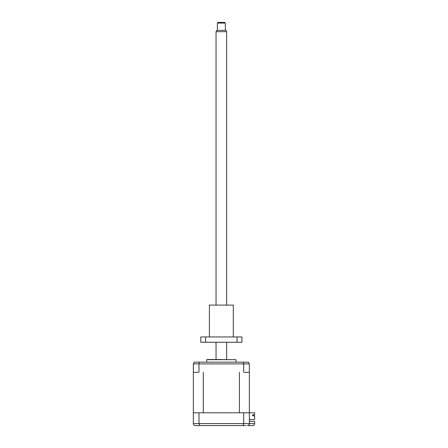 <?xml version="1.0" encoding="UTF-8"?>
<svg xmlns="http://www.w3.org/2000/svg" width="448" height="448" viewBox="0 0 448 448"><rect width="100%" height="100%" fill="white"/><g stroke="black" fill="none" stroke-linecap="round" stroke-linejoin="round"><path stroke-width="0.67" d="M200.777 425.6L195.334 425.6C194.152 425.51 193.486 424.844 193.34 423.612L193.446 424.239M243.701 423.612L243.701 412.793L193.34 412.793L193.34 423.612L243.701 423.612L242.995 425.6L243.701 423.612L254.66 423.612L254.66 421.355L249.351 421.355M198.99 412.793L198.99 423.612L199.696 425.6L194.897 425.55M243.701 412.793L249.351 412.793L249.351 423.612C249.222 424.81 248.562 425.471 247.358 425.6C248.539 425.51 249.206 424.844 249.351 423.612M245.896 425.6L199.696 425.6M252.666 425.6C253.87 425.471 254.531 424.81 254.66 423.612C254.531 424.81 253.87 425.471 252.666 425.6L247.358 425.6M206.746 359.682L235.945 359.682L207.413 359.503L206.746 359.682L206.746 362.158M208.432 359.503L221.346 359.503M249.351 419.496L254.66 419.496L254.66 415.778L252.633 415.778L252.633 414.781L254.66 414.781L254.66 412.793L249.351 412.793L249.351 363.888L248.354 362.158L194.337 362.158L193.34 363.888L193.34 412.793M198.66 372.316L193.609 372.316M198.99 372.047L198.99 363.888L199.338 362.158M243.701 372.047L243.701 363.888L243.354 362.158M249.082 372.316L244.031 372.316M248.354 362.158L249.351 363.888L193.34 363.888L194.337 362.158M252.633 415.778L252.633 415.38L253.266 415.38L253.266 414.781M203.302 372.316L203.302 412.793L239.389 412.793L239.389 372.316M216.037 31.69L216.804 30.363L225.887 30.363L226.654 31.69L216.037 31.69L216.037 305.094M217.364 23.061L218.03 22.4L224.661 22.4L225.327 23.061L217.364 23.061L217.364 30.363M209.401 336.946L209.401 305.094L233.29 305.094L233.29 336.946M237.065 342.255L237.065 336.946L241.914 336.946L241.914 342.255L205.626 342.255L205.626 336.946L237.065 336.946M205.626 342.255L200.777 342.255L200.777 336.946L205.626 336.946M235.945 362.158L235.945 359.682M226.654 31.69L226.654 305.094M226.654 342.255L226.654 359.503M225.327 23.061L225.327 30.363M216.037 342.255L216.037 359.503"/></g></svg>
